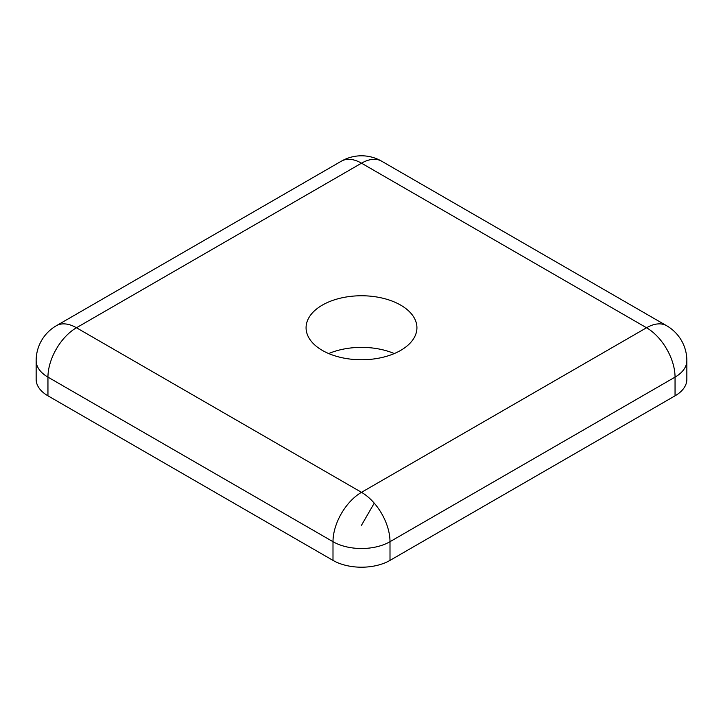 <?xml version="1.0" encoding="UTF-8"?>
<svg xmlns="http://www.w3.org/2000/svg" width="723" height="723" viewBox="0 0 723 723"><rect width="100%" height="100%" fill="white"/><g stroke="black" fill="none" stroke-linecap="round" stroke-linejoin="round"><path stroke-width="1.08" d="M328.721 353.565A55.427 32.002 180 0 1 394.279 353.565M322.304 305.133A55.427 32.002 180 0 1 382.711 298.192A55.427 32.002 180 0 1 416.927 327.754A55.427 32.002 180 0 1 400.696 350.384A55.427 32.002 180 0 1 340.289 357.325A55.427 32.002 180 0 1 306.073 327.754A55.427 32.002 180 0 1 322.304 305.133M348.757 547.32A40.307 23.272 0 0 0 390.004 541.69A40.307 23.272 -120 0 0 374.243 503.154A40.307 23.272 -120 0 0 361.5 492.327A40.307 23.272 120 0 0 332.996 541.69A40.307 23.272 0 0 0 348.757 547.32M36.15 360.669A40.307 23.272 0 0 0 47.953 377.126A40.307 23.272 -60 0 1 76.457 327.754A40.307 23.272 -120 0 0 56.304 325.757A40.307 40.307 0 0 0 36.15 360.669L36.15 379.367A40.307 23.272 0 0 0 47.953 395.824L332.996 560.388A40.307 23.272 0 0 0 390.004 560.388L675.047 395.824A40.307 23.272 0 0 0 686.85 379.367L686.85 360.669A40.307 40.307 0 0 0 666.696 325.757A40.307 23.272 120 0 0 646.543 327.754A40.307 23.272 60 0 1 675.047 377.126A40.307 23.272 0 0 0 686.85 360.669M341.346 161.193A40.307 23.272 60 0 1 361.5 163.19A40.307 23.272 -60 0 1 381.654 161.193A40.307 40.307 0 0 0 341.346 161.193L56.304 325.757M361.5 525.241L374.243 503.154M390.004 560.388L390.004 541.69L675.047 377.126L675.047 395.824M47.953 395.824L47.953 377.126L332.996 541.69L332.996 560.388M361.5 492.327L76.457 327.754L361.5 163.19L646.543 327.754L361.5 492.327M381.654 161.193L666.696 325.757"/></g></svg>
